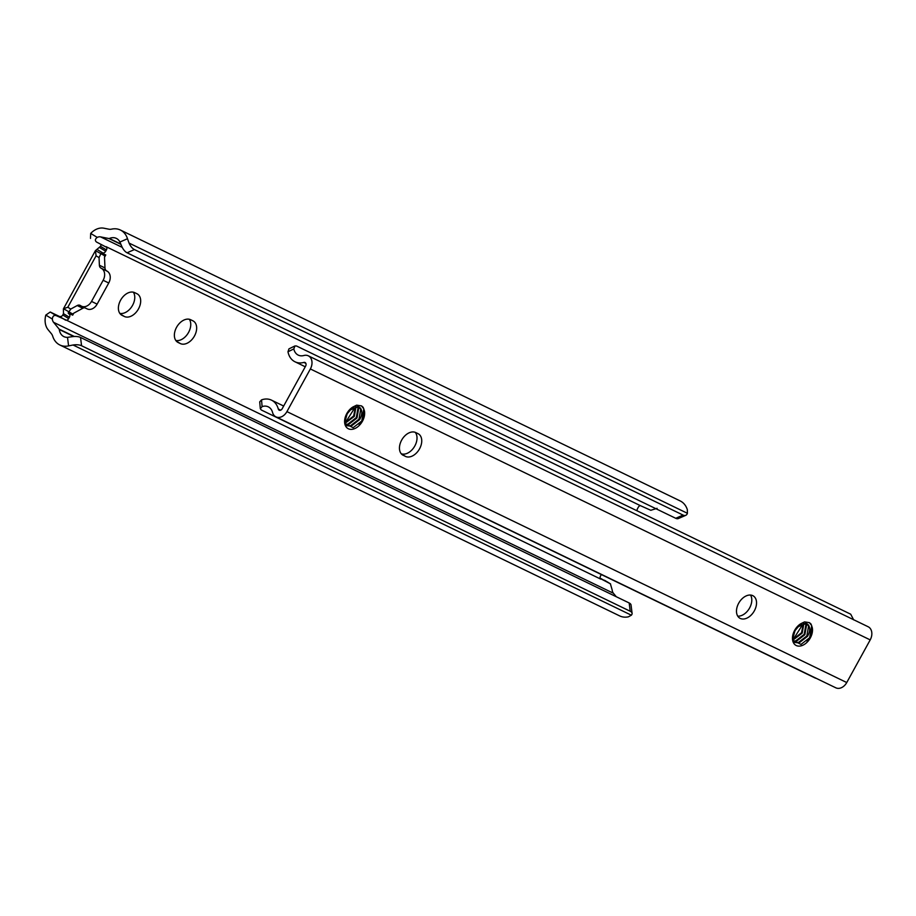 <?xml version="1.0" encoding="UTF-8"?>
<svg xmlns="http://www.w3.org/2000/svg" width="916" height="916" viewBox="0 0 916 916"><rect width="100%" height="100%" fill="white"/><g stroke="black" fill="none" stroke-linecap="round" stroke-linejoin="round"><path stroke-width="1.37" d="M176.559 327.321A13.007 8.691 121.2 0 0 177.658 342.24A13.007 8.691 121.2 0 0 178.139 342.504L180.383 343.58A13.007 8.691 121.2 0 0 194.272 336.344A13.007 8.691 121.2 0 0 193.379 321.081A13.007 8.691 121.2 0 0 192.898 320.818L190.665 319.73A13.007 8.691 121.2 0 0 176.559 327.321M120.58 300.23A13.007 8.691 121.2 0 0 121.679 315.15A13.007 8.691 121.2 0 0 122.16 315.413L124.393 316.489A13.007 8.691 121.2 0 0 138.293 309.253A13.007 8.691 121.2 0 0 137.4 293.979A13.007 8.691 121.2 0 0 136.919 293.727L134.675 292.639A13.007 8.691 121.2 0 0 120.58 300.23M119.916 242.042L127.496 238.721L129.064 243.084A9.286 4.694 66.3 0 0 134.423 249.576L127.084 252.793A9.286 4.694 -113.7 0 1 121.679 246.186L119.916 242.042A12.916 9.595 115.8 0 0 116.343 238.389A12.916 9.595 115.8 0 0 109.336 238.481A0.927 0.687 -64.2 0 1 108.958 238.538L100.542 236.878A7.431 5.519 115.8 0 0 97.245 237.393C95.024 239.076 94.795 240.633 96.569 242.064L106.737 247.4A2.782 1.866 -58.8 0 1 106.416 249.919L105.695 251.247A2.782 1.866 -58.8 0 1 102.741 252.896A4.649 3.103 121.2 0 0 101.298 252.793L99.054 257.602L99.386 265.228A4.649 3.446 115.8 0 0 100.852 268.056L101.699 268.56A9.286 6.904 -64.2 0 1 103.142 280.285L91.52 301.421A9.286 6.904 -64.2 0 1 81.558 306.207A9.286 6.904 -64.2 0 1 81.135 305.978L80.287 305.463A4.649 3.446 115.8 0 0 80.081 305.349A4.649 3.446 115.8 0 0 77.219 305.543L70.761 309.058L68.196 312.997A4.649 3.103 121.2 0 0 69.078 314.005A4.649 3.103 121.2 0 0 69.135 314.039A2.782 1.866 -58.8 0 1 69.169 314.051A2.782 1.866 -58.8 0 1 69.398 317.245L68.677 318.573A2.782 1.866 -58.8 0 1 66.673 320.279L56.151 315.596C53.895 315.035 52.636 316.18 52.349 319.054L45.8 315.093A17.656 13.11 -64.2 0 0 48.067 329.68L51.41 333.745A10.225 7.591 115.8 0 1 52.704 336.206A22.202 16.499 -64.2 0 0 59.826 344.977A22.202 16.499 -64.2 0 0 68.574 345.893L67.521 337.34A12.916 9.595 115.8 0 1 63.88 336.619A12.916 9.595 115.8 0 1 59.3 329.508A0.927 0.687 -64.2 0 0 59.151 329.13L53.575 322.317A7.431 5.519 115.8 0 1 52.349 319.054M86.734 308.681A9.286 6.904 -64.2 0 0 87.157 308.91A9.286 6.904 -64.2 0 0 97.119 304.135L108.741 282.987A9.286 6.904 -64.2 0 0 107.298 271.273L106.451 270.77A4.649 3.446 115.8 0 1 104.985 267.941L104.527 257.659L104.664 255.77L105.775 254.957L104.516 257.236M73.761 313.18L72.685 315.161L72.65 314.005L74.116 312.986L82.818 308.257A4.649 3.446 115.8 0 1 84.902 307.822M616.239 596.694L613.411 593.247A7.431 5.519 115.8 0 1 612.186 589.984L610.388 583.813L600.209 578.477A2.782 1.866 -58.8 0 1 600.53 575.958L601.251 574.63A2.782 1.866 -58.8 0 1 601.308 574.527M59.826 344.977L619.674 615.907A22.202 16.499 -64.2 0 0 628.41 616.823L631.376 615.197A9.286 4.076 173 0 0 632.086 613.331A9.286 4.076 173 0 0 630.208 611.247L629.178 602.968A9.286 4.076 -7 0 1 631.055 605.041L632.086 613.331M189.326 319.272A13.007 8.691 -58.8 0 1 187.917 333.504A13.007 8.691 -58.8 0 1 175.803 340.466M133.347 292.181A13.007 8.691 -58.8 0 1 131.927 306.413A13.007 8.691 -58.8 0 1 119.813 313.375M45.8 315.093L50.243 312.024L59.769 316.627L61.59 316.306A2.782 1.866 121.2 0 0 62.769 314.99L63.49 313.673L69.398 317.245M101.298 252.793L105.775 254.957L104.664 255.77L95.424 250.641L100.508 246.335A2.782 1.866 121.2 0 0 100.978 244.675M600.106 578.122L610.56 583.904L604.491 580.24M67.521 337.34L71.906 336.733A9.286 4.076 -7 0 1 80.539 337.454L81.558 345.733A9.286 4.076 173 0 0 73.04 345L631.376 615.197M73.04 345L68.574 345.893M81.558 345.733L630.208 611.247M80.539 337.454L629.178 602.968M600.667 579.084L66.673 320.279M70.761 309.058L67.807 307.261L63.502 308.703L72.65 314.005L72.685 315.161L68.196 312.997M637.124 510.842A2.782 1.866 -58.8 0 1 637.536 508.62L638.269 507.304A2.782 1.866 -58.8 0 1 640.273 505.598L650.807 510.292L657.081 508.323M106.084 246.679L640.273 505.598M127.084 252.793L675.722 518.296L683.073 515.078A9.286 4.694 66.3 0 0 685.775 515.307A9.286 4.694 66.3 0 0 687.412 513.292L687.332 509.651A22.202 16.499 -64.2 0 0 680.233 500.96L120.397 230.031A22.202 16.499 -64.2 0 0 111.569 229.137A10.225 7.591 115.8 0 1 108.889 229.195L103.863 228.199A17.656 13.11 -64.2 0 0 90.695 233.431L90.501 238.4M685.775 515.307L678.435 518.525A9.286 4.694 -113.7 0 1 675.722 518.296M134.423 249.576L683.073 515.078M129.064 243.084L687.412 513.292M127.496 238.721A22.202 16.499 -64.2 0 0 120.397 230.031M95.424 250.641L96.088 255.816L99.054 257.602M63.41 308.875L63.49 313.673M805.279 623.281L805.908 624.529L804.179 634.33L795.729 640.891L793.851 641.04M805.702 623.349L806.584 624.93L804.843 634.731L796.393 641.292L794.035 641.406M803.401 623.384L801.523 632.716L793.279 639.231M803.916 623.304L802.187 633.128L793.393 639.746M801.592 624.002A11.152 7.442 -58.8 0 1 801.534 626.326L801.695 623.956M806.813 623.727L808.576 626.132L806.847 635.944L798.397 642.505L794.596 642.265M808.61 625.296A11.152 7.442 121.2 0 0 807.088 623.876L808.61 625.296C810.328 628.216 809.962 631.903 807.511 636.345L799.061 642.906L794.722 642.437M403.223 455.321A13.007 8.691 -58.8 0 1 402.742 455.057A13.007 8.691 -58.8 0 1 401.643 440.138A13.007 8.691 -58.8 0 1 415.738 432.547L417.982 433.634A13.007 8.691 -58.8 0 1 418.463 433.898A13.007 8.691 -58.8 0 1 419.356 449.172A13.007 8.691 -58.8 0 1 405.467 456.408L402.296 454.748M357.412 406.544L358.041 407.78L356.313 417.593L347.862 424.142L345.985 424.303M357.824 406.601L358.706 408.181L356.977 417.994L348.527 424.543L346.168 424.669M355.534 406.647L353.645 415.978L345.412 422.494M356.038 406.555L354.309 416.379L345.515 422.997M353.725 407.254A11.152 7.442 -58.8 0 1 353.656 409.589L353.816 407.208M358.935 406.979L360.698 409.395L358.969 419.196L350.519 425.757L346.717 425.516M360.732 408.547A11.152 7.442 121.2 0 0 359.209 407.128L360.732 408.547C362.45 411.479 362.083 415.154 359.633 419.608L351.183 426.158L346.855 425.688M750.525 595.057A13.007 8.691 -58.8 0 1 749.609 607.961A13.007 8.691 -58.8 0 1 737.758 616.147M754.349 610.823A13.007 8.691 121.2 0 0 753.25 595.904A13.007 8.691 121.2 0 0 738.674 603.243A13.007 8.691 121.2 0 0 739.773 618.163A13.007 8.691 121.2 0 0 754.349 610.823M809.767 637.628L800.996 644.44L793.703 640.696C792.489 640.776 792.958 637.387 795.099 630.517L800.836 623.704L804.523 621.895L809.435 622.662L811.026 624.036L812.252 627.506L809.767 637.628M361.889 420.891L353.118 427.703L345.824 423.959C344.611 424.039 345.08 420.639 347.221 413.769L352.969 406.956L356.656 405.158L361.568 405.914L363.148 407.299L364.385 410.769L361.889 420.891M262.113 406.601A12.916 9.595 115.8 0 1 268.274 406.841A12.916 9.595 115.8 0 1 272.556 412.44A10.225 7.591 -64.2 0 0 275.956 416.872L835.793 687.802A10.225 7.591 -64.2 0 0 846.75 682.546L870.2 639.895A10.225 7.591 -64.2 0 0 868.15 626.75L308.303 355.82A10.225 7.591 -64.2 0 0 303.86 355.511A12.916 9.595 115.8 0 1 298.238 355.11A12.916 9.595 115.8 0 1 293.818 348.939L287.979 351.767A20.347 15.114 -64.2 0 0 295.009 361.797A20.347 15.114 -64.2 0 0 303.86 362.427A2.782 2.072 115.8 0 1 305.062 362.518A2.782 2.072 115.8 0 1 305.623 366.102L282.174 408.754A2.782 2.072 115.8 0 1 279.185 410.185A2.782 2.072 115.8 0 1 278.269 408.971A20.347 15.114 -64.2 0 0 271.514 400.155A20.347 15.114 -64.2 0 0 261.529 399.88L262.113 406.601L260.327 408.708L261.278 409.979L815.526 678.195M275.956 416.872A10.225 7.591 -64.2 0 0 286.914 411.616L310.364 368.965A10.225 7.591 -64.2 0 0 308.303 355.82M345.424 422.585L353.656 409.589M358.385 406.75L349.981 410.036M793.302 639.334L801.534 626.326M806.263 623.498L797.859 626.784M415.234 432.329A13.007 8.691 -58.8 0 1 414.066 447.214A13.007 8.691 -58.8 0 1 401.242 453.752M853.666 619.869L850.701 614.201L296.463 345.973L294.929 345.95L293.818 348.939M287.979 351.767L288.964 348.847L294.929 345.95M260.316 408.708L259.72 401.861L261.529 399.88M809.389 622.628L811.702 625.662L809.71 637.513L806.962 641.108M361.511 405.891L363.824 408.914L361.831 420.765L359.083 424.371M177.212 341.931L178.139 342.504M121.221 314.841L122.16 315.413M104.985 267.941L99.386 265.228M82.818 308.257L77.219 305.543M59.3 329.508L73.784 336.515M59.151 329.13L74.333 336.481M53.575 322.317L613.411 593.247M100.542 236.878L122.229 247.366M108.958 238.538L120.923 244.332M109.336 238.481L120.809 244.034M97.245 237.393L90.695 233.431M50.243 312.024L56.151 315.596M59.769 316.627L65.666 320.199M99.775 247.664L105.695 251.247M100.508 246.335L106.416 249.919M97.073 249.473L102.741 252.896M96.088 255.816L67.807 307.261M62.769 314.99L68.677 318.573M106.451 270.77L100.852 268.056M107.298 271.273L101.699 268.56M108.741 282.987L103.142 280.285M97.119 304.135L91.52 301.421M120.34 314.028L124.393 316.489M176.319 341.13L180.383 343.58M812.252 627.506A13.007 8.691 -58.8 0 1 810.328 637.914A13.007 8.691 -58.8 0 1 796.233 645.517A13.007 8.691 -58.8 0 1 794.653 630.334A13.007 8.691 -58.8 0 1 800.836 623.704M364.385 410.769A13.007 8.691 -58.8 0 1 362.461 421.177A13.007 8.691 -58.8 0 1 348.355 428.768A13.007 8.691 -58.8 0 1 346.786 413.585A13.007 8.691 -58.8 0 1 352.969 406.956M310.364 368.965L870.2 639.895M286.914 411.616L846.75 682.546M303.86 362.427L305.887 363.412M278.269 408.971L280.708 410.162M401.403 453.947L405.467 456.408M87.157 308.91L81.558 306.207M63.502 308.703L95.31 250.835M295.009 361.797L305.257 366.766M271.514 400.155L283.674 406.04"/></g></svg>
